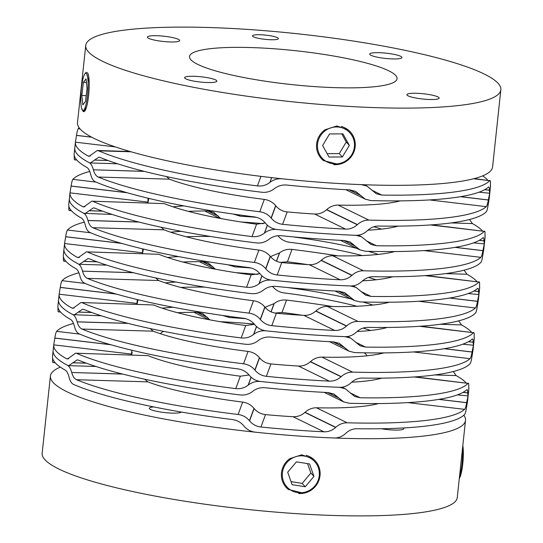 <?xml version="1.0" encoding="UTF-8"?>
<svg xmlns="http://www.w3.org/2000/svg" width="543" height="543" viewBox="0 0 543 543"><rect width="100%" height="100%" fill="white"/><g stroke="black" fill="none" stroke-linecap="round" stroke-linejoin="round"><path stroke-width="0.81" d="M490.397 186.704L490.485 186.711A208.736 34.094 6.1 0 0 490.492 186.622A208.736 34.094 6.1 0 0 490.39 184.79M487.818 180.228A208.736 34.094 6.1 0 0 482.659 175.864M474.188 178.606L489.677 180.676C490.275 180.052 490.519 181.063 490.424 183.717L490.431 186.935M371.901 190.22L381.858 195.086A208.736 34.094 6.1 0 0 489.677 180.676L473.577 178.769M381.858 195.086L376.387 193.776L366.878 186.039L361.197 184.627A208.736 34.094 6.1 0 1 319.298 182.19A208.736 34.094 6.1 0 0 492.589 167L500.843 89.792A208.736 34.094 6.1 0 0 259.031 30.238A208.736 34.094 6.1 0 0 85.74 45.429A208.736 34.094 6.1 0 0 327.551 104.982A208.736 34.094 6.1 0 0 500.843 89.792M144.363 171.391L93.382 169.803C92.317 165.982 90.932 163.599 89.228 162.656A208.736 34.094 -173.9 0 1 74.778 147.974A208.736 34.094 -173.9 0 0 89.228 162.656L90.389 162.961L98.833 157.178L100.272 157.497A208.736 34.094 6.1 0 0 261.855 192.249C266.45 192.738 270.577 191.577 274.235 188.767L274.391 188.645C278.036 185.842 282.177 184.647 286.813 185.054A208.736 34.094 6.1 0 0 318.687 187.905A208.736 34.094 6.1 0 0 349.76 189.86L355.584 191.34L365.337 199.2L370.95 200.577A208.736 34.094 -173.9 0 0 488.34 187.131L488.734 186.948M488.34 187.131C489.046 186.514 489.386 187.532 489.365 190.199L489.711 193.233A208.736 34.094 6.1 0 0 489.881 192.337L490.492 186.622M479.021 192.188L489.711 193.233A208.736 34.094 6.1 0 0 489.881 192.337L489.27 198.046A208.736 34.094 6.1 0 1 489.263 198.141L488.15 204.955C487.573 208.648 486.983 210.874 486.372 211.634A208.736 34.094 6.1 0 1 378.552 226.044C374.466 226.037 370.74 227.578 367.373 230.666L367.231 230.809C363.898 233.897 360.084 235.391 355.78 235.302A208.736 34.094 6.1 0 1 313.881 232.866A208.736 34.094 6.1 0 0 355.78 235.302L361.468 236.714L370.971 244.445L376.442 245.755A208.736 34.094 6.1 0 0 484.261 231.352L430.368 224.951M271.575 177.629L269.952 182.36C273.604 179.57 277.738 178.389 282.353 178.817A208.736 34.094 6.1 0 0 319.298 182.19A208.736 34.094 6.1 0 1 77.486 122.637L85.74 45.429M269.79 182.482C266.151 185.272 262.031 186.419 257.436 185.916L260.945 176.36M131.046 151.796L98.588 150.818A208.736 34.094 6.1 0 0 257.436 185.916M98.588 150.818L97.217 150.499L89.161 156.296L88.068 155.99L90.314 156.058M115.347 146.915L75.402 142.171A208.736 34.094 6.1 0 0 75.389 142.259A208.736 34.094 6.1 0 0 88.068 155.99M75.402 142.171L76.509 135.35C77.086 131.664 77.683 129.438 78.287 128.671L80.031 128.881M79.169 127.802A208.736 34.094 6.1 0 0 78.287 128.671M74.269 155.515L74.242 156.594C74.14 159.242 74.384 160.253 74.982 159.628M74.181 153.594A208.736 34.094 6.1 0 0 74.167 153.683A208.736 34.094 6.1 0 0 86.846 167.414C88.455 168.364 89.751 170.746 90.742 174.554L90.762 174.615C91.726 178.43 93.233 180.819 95.283 181.776A208.736 34.094 6.1 0 0 254.124 216.867C258.712 217.512 262.486 219.603 265.446 223.153L265.575 223.316C268.547 226.879 272.335 228.936 276.937 229.492A208.736 34.094 6.1 0 0 313.881 232.866A208.736 34.094 6.1 0 1 276.937 229.492C272.321 229.058 268.188 230.239 264.536 233.028L264.38 233.157C260.735 235.947 256.622 237.094 252.02 236.585L256.581 224.184L265.289 222.969M93.403 169.864C94.434 173.672 96.03 176.061 98.188 177.032A208.736 34.094 6.1 0 0 259.771 211.777C264.353 212.394 268.127 214.471 271.106 218.014L271.235 218.177C274.201 221.72 277.996 223.764 282.618 224.307A208.736 34.094 6.1 0 0 314.492 227.15A208.736 34.094 6.1 0 0 345.565 229.112C349.95 229.261 353.853 227.809 357.28 224.748L357.43 224.605C360.844 221.558 364.658 220.058 368.867 220.105L338.14 205.098C333.979 205.057 330.164 206.557 326.71 209.598L326.553 209.734C323.119 212.788 319.162 214.214 314.689 214.023L345.565 229.112M75.389 142.259L74.778 147.974A208.736 34.094 -173.9 0 1 74.948 147.078M400.177 200.876A130.49 21.313 -173.9 0 1 338.14 205.098M282.618 224.307L287.172 211.899A130.49 21.313 6.1 0 0 301.65 213.141A130.49 21.313 6.1 0 0 314.689 214.023M287.172 211.899C282.564 211.397 278.769 209.367 275.776 205.817L275.647 205.661C272.681 202.125 268.907 200.041 264.319 199.403L259.771 211.777M98.188 177.032L169.477 179.17A130.49 21.313 6.1 0 0 264.319 199.403M169.477 179.17L166.396 176.543M429.581 199.926L486.25 206.659C486.969 205.919 487.655 203.706 488.32 200.014L489.711 193.233M486.25 206.659A208.736 34.094 -173.9 0 1 368.867 220.105M68.852 206.191L68.825 207.27C68.723 209.917 68.975 210.928 69.565 210.304M68.764 204.27A208.736 34.094 6.1 0 0 68.751 204.358A208.736 34.094 6.1 0 0 81.43 218.082C83.038 219.039 84.335 221.415 85.332 225.23L85.346 225.291C86.31 229.105 87.817 231.488 89.867 232.445A208.736 34.094 6.1 0 0 248.714 267.543C253.296 268.181 257.07 270.278 260.029 273.828L260.158 273.984C263.131 277.548 266.918 279.604 271.52 280.161A208.736 34.094 6.1 0 0 308.472 283.534A208.736 34.094 6.1 0 0 350.364 285.971C354.667 286.066 358.482 284.566 361.814 281.478L361.957 281.342C365.324 278.247 369.05 276.706 373.136 276.713A208.736 34.094 6.1 0 0 480.955 262.31C481.566 261.543 482.157 259.316 482.734 255.631L483.847 248.809A208.736 34.094 6.1 0 0 483.854 248.721L485.075 237.298A208.736 34.094 6.1 0 0 484.974 235.465M112.177 214.451L83.812 213.324A208.736 34.094 -173.9 0 1 69.361 198.65A208.736 34.094 -173.9 0 0 83.812 213.324C85.516 214.275 86.9 216.657 87.973 220.472L87.986 220.533C89.018 224.347 90.613 226.736 92.772 227.7A208.736 34.094 6.1 0 0 254.355 262.452C258.936 263.07 262.717 265.147 265.69 268.69L265.826 268.846C268.785 272.389 272.579 274.432 277.201 274.975A208.736 34.094 6.1 0 0 309.082 277.826A208.736 34.094 6.1 0 0 340.156 279.781C344.534 279.937 348.436 278.478 351.864 275.416L352.013 275.281C355.427 272.233 359.242 270.733 363.45 270.781L332.723 255.767C328.563 255.726 324.748 257.226 321.293 260.267L321.144 260.409C317.703 263.457 313.745 264.889 309.272 264.692L340.156 279.781M68.751 204.358L69.361 198.65A208.736 34.094 -173.9 0 1 69.531 197.754M373.91 226.75A130.49 21.313 -173.9 0 1 381.444 229.112M395.528 226.798L396.614 226.126M394.761 251.545A130.49 21.313 -173.9 0 1 332.723 255.767M277.201 274.975L281.756 262.574A130.49 21.313 6.1 0 0 296.234 263.817A130.49 21.313 6.1 0 0 309.272 264.692M263.321 223.675A130.49 21.313 6.1 0 0 252.787 222.8A130.49 21.313 6.1 0 0 241.418 222.019A130.49 21.313 6.1 0 1 252.787 222.8A130.49 21.313 6.1 0 1 263.321 223.675M256.459 217.329A130.49 21.313 6.1 0 0 253.398 217.085A130.49 21.313 6.1 0 0 240.373 216.209L237.121 214.621M220.777 218.53L213.637 212.245L208.268 210.983A130.49 21.313 6.1 0 0 188.292 211.356M281.756 262.574C277.147 262.072 273.353 260.043 270.366 256.493L270.231 256.33C267.265 252.8 263.491 250.717 258.902 250.072L254.355 262.452M92.772 227.7L164.061 229.845A130.49 21.313 6.1 0 0 258.902 250.072M164.061 229.845L160.986 227.218M183.962 205.906A130.49 21.313 6.1 0 0 173 206.835M233.361 214.091L240.373 216.209M84.973 213.637L93.423 207.854L94.855 208.173A208.736 34.094 6.1 0 0 256.445 242.918C261.034 243.407 265.16 242.253 268.819 239.443L268.982 239.314C272.62 236.517 276.76 235.323 281.396 235.73A208.736 34.094 6.1 0 0 313.277 238.574A208.736 34.094 6.1 0 0 344.35 240.535L350.174 242.015L359.928 249.875L365.534 251.246A208.736 34.094 -173.9 0 0 482.924 237.8C483.63 237.182 483.969 238.207 483.949 240.868L484.295 243.902A208.736 34.094 6.1 0 0 484.465 243.006A208.736 34.094 6.1 0 1 484.295 243.902L482.903 250.69L454.986 247.37M424.164 250.601L480.84 257.334C481.553 256.595 482.245 254.375 482.903 250.69M480.84 257.334A208.736 34.094 -173.9 0 1 363.45 270.781M469.485 219.515L472.403 223.567L451.077 222.929M482.401 230.897A208.736 34.094 6.1 0 0 472.403 223.567M431.59 224.863L484.261 231.352C484.858 230.727 485.109 231.739 485.008 234.386L485.014 237.61M482.924 237.8L483.318 237.617M473.605 242.864L484.295 243.902M147.94 202.777L148.802 198.392M164.305 203.625L91.808 201.175L164.305 203.625A130.49 21.313 6.1 0 0 256.581 224.184M148.151 198.236L147.784 202.091A130.49 21.313 6.1 0 0 147.968 202.858M367.91 230.184A130.49 21.313 6.1 0 0 398.134 226.112M93.179 201.494A208.736 34.094 6.1 0 0 252.02 236.585M91.808 201.175L83.744 206.971L82.651 206.659L84.898 206.727M147.784 202.091L69.986 192.846A208.736 34.094 6.1 0 0 69.972 192.935A208.736 34.094 6.1 0 0 82.651 206.659M69.986 192.846L71.092 186.025C71.669 182.339 72.267 180.113 72.877 179.346L96.036 182.102M89.758 171.473A208.736 34.094 6.1 0 0 72.877 179.346M464.068 270.183L466.987 274.242L445.667 273.604M479.564 288.048L479.652 288.061A208.736 34.094 6.1 0 0 479.659 287.966A208.736 34.094 6.1 0 0 479.564 286.141M476.985 281.573A208.736 34.094 6.1 0 0 466.987 274.242M426.174 275.539L478.851 282.027C479.442 281.396 479.693 282.408 479.591 285.061L479.598 288.285M361.075 291.564L371.032 296.43A208.736 34.094 6.1 0 0 478.851 282.027L424.959 275.62M371.032 296.43L365.554 295.12L356.052 287.383L350.364 285.971A208.736 34.094 6.1 0 1 308.472 283.534A208.736 34.094 6.1 0 1 271.52 280.161C266.905 279.733 262.771 280.914 259.12 283.704L258.963 283.826C255.325 286.623 251.205 287.763 246.603 287.261L251.165 274.853L259.88 273.638M133.537 272.735L82.556 271.147C81.484 267.326 80.099 264.943 78.396 264A208.736 34.094 -173.9 0 1 63.952 249.318A208.736 34.094 -173.9 0 0 78.396 264L79.556 264.312L88.007 258.522L89.439 258.841A208.736 34.094 6.1 0 0 251.029 293.593C255.617 294.082 259.744 292.921 263.403 290.118L263.565 289.989C267.204 287.186 271.344 285.991 275.98 286.399A208.736 34.094 6.1 0 0 307.861 289.249A208.736 34.094 6.1 0 0 338.934 291.211L344.757 292.691L354.511 300.544L360.124 301.922A208.736 34.094 -173.9 0 0 477.507 288.476L477.901 288.292M477.507 288.476C478.213 287.858 478.553 288.883 478.539 291.543L478.878 294.577A208.736 34.094 6.1 0 0 479.048 293.682L479.659 287.966M468.188 293.532L478.878 294.577A208.736 34.094 6.1 0 0 479.048 293.682L478.437 299.39A208.736 34.094 6.1 0 1 478.431 299.485L477.324 306.3C476.74 309.992 476.15 312.218 475.539 312.978A208.736 34.094 6.1 0 1 367.72 327.388C363.634 327.381 359.907 328.922 356.547 332.011L356.398 332.153C353.065 335.241 349.251 336.741 344.948 336.646A208.736 34.094 6.1 0 1 303.055 334.21A208.736 34.094 6.1 0 0 344.948 336.646L350.635 338.058L360.138 345.796L365.615 347.106A208.736 34.094 6.1 0 0 473.435 332.696L419.542 326.295M210.46 236.463A130.49 21.313 6.1 0 0 186.195 236.755M142.524 253.452L143.393 249.067M158.895 254.3L86.391 251.85L158.895 254.3A130.49 21.313 6.1 0 0 251.165 274.853M142.734 248.911L142.375 252.76A130.49 21.313 6.1 0 0 142.551 253.533M181.24 231.338A130.49 21.313 6.1 0 0 170.712 232.214M356.758 248.327A130.49 21.313 6.1 0 0 295.148 237.189L293.62 236.918M378.315 254.402A130.49 21.313 6.1 0 0 368.208 251.314M362.493 280.853A130.49 21.313 6.1 0 0 392.718 276.787M278.05 235.838L278.179 235.995C281.145 239.524 284.926 241.615 289.507 242.253A130.49 21.313 -173.9 0 1 362.222 255.57M87.762 252.162A208.736 34.094 6.1 0 0 246.603 287.261M86.391 251.85L78.328 257.64L77.235 257.334L79.482 257.402M142.375 252.76L64.569 243.515A208.736 34.094 6.1 0 0 64.563 243.61A208.736 34.094 6.1 0 0 77.235 257.334M64.569 243.515L65.676 236.7C66.26 233.008 66.85 230.782 67.461 230.022L90.62 232.771M84.341 222.141A208.736 34.094 6.1 0 0 67.461 230.022M453.242 371.527L456.154 375.586L434.834 374.948M468.738 389.392L468.819 389.406A208.736 34.094 6.1 0 0 468.833 389.317A208.736 34.094 6.1 0 0 468.731 387.485M466.152 382.917A208.736 34.094 6.1 0 0 456.154 375.586M415.347 376.883L468.018 383.372C468.616 382.747 468.86 383.758 468.758 386.406L468.772 389.63M350.242 392.908L360.199 397.775A208.736 34.094 6.1 0 0 468.018 383.372L414.126 376.964M360.199 397.775L354.722 396.465L345.219 388.734L339.531 387.315A208.736 34.094 6.1 0 1 297.639 384.885A208.736 34.094 6.1 0 0 339.531 387.315C343.834 387.41 347.649 385.917 350.982 382.829L351.131 382.686C354.498 379.598 358.217 378.05 362.303 378.057A208.736 34.094 6.1 0 0 470.123 363.654C470.733 362.887 471.331 360.661 471.908 356.975L473.014 350.154A208.736 34.094 6.1 0 0 473.028 350.065L474.249 338.642A208.736 34.094 6.1 0 0 474.148 336.809M122.704 374.086L71.724 372.491C70.658 368.677 69.266 366.294 67.563 365.344A208.736 34.094 -173.9 0 1 53.119 350.663A208.736 34.094 -173.9 0 0 67.563 365.344L68.723 365.656L77.174 359.873L78.613 360.192A208.736 34.094 6.1 0 0 240.196 394.937C244.791 395.426 248.918 394.266 252.57 391.462L252.733 391.333C256.377 388.537 260.511 387.342 265.147 387.75A208.736 34.094 6.1 0 0 297.028 390.593A208.736 34.094 6.1 0 0 328.101 392.555L333.925 394.035L343.678 401.888L349.292 403.266A208.736 34.094 -173.9 0 0 466.681 389.82L467.075 389.636M466.681 389.82C467.38 389.202 467.727 390.227 467.706 392.888L468.052 395.922A208.736 34.094 6.1 0 0 468.222 395.026L468.833 389.317M457.362 394.883L468.052 395.922A208.736 34.094 6.1 0 0 468.222 395.026L467.611 400.741A208.736 34.094 6.1 0 1 467.598 400.829L466.491 407.65C465.914 411.336 465.317 413.562 464.713 414.329A208.736 34.094 6.1 0 1 356.894 428.732C352.807 428.726 349.081 430.266 345.715 433.362L345.565 433.497C342.233 436.586 338.418 438.086 334.115 437.991A208.736 34.094 6.1 0 1 292.222 435.554A208.736 34.094 6.1 0 0 465.514 420.363A208.736 34.094 6.1 0 0 463.831 415.198M131.691 354.796L132.18 352.251M148.063 355.645L75.558 353.194L148.063 355.645A130.49 21.313 6.1 0 0 240.332 376.204L249.047 374.982M53.289 349.767A208.736 34.094 -173.9 0 0 53.119 350.663L53.73 344.954A208.736 34.094 6.1 0 1 53.737 344.859L131.542 354.104A130.49 21.313 6.1 0 0 131.718 354.878M351.66 382.197A130.49 21.313 6.1 0 0 381.892 378.132M57.931 305.614A208.736 34.094 6.1 0 0 57.925 305.702A208.736 34.094 6.1 0 0 70.597 319.433C72.205 320.384 73.509 322.766 74.5 326.574L74.513 326.635C75.477 330.449 76.991 332.839 79.034 333.796A208.736 34.094 6.1 0 0 237.882 368.887C242.463 369.532 246.237 371.622 249.203 375.172L249.332 375.335C252.305 378.892 256.086 380.955 260.688 381.505A208.736 34.094 6.1 0 0 297.639 384.885A208.736 34.094 6.1 0 1 260.688 381.505C256.079 381.077 251.945 382.258 248.294 385.048L248.131 385.177C244.493 387.967 240.373 389.107 235.771 388.605L240.332 376.204M76.93 353.507A208.736 34.094 6.1 0 0 235.771 388.605M75.558 353.194L67.502 358.991L66.409 358.679L68.656 358.747M53.73 344.954A208.736 34.094 6.1 0 0 66.409 358.679M53.737 344.859L54.85 338.045C55.427 334.352 56.017 332.126 56.628 331.366L79.794 334.115M73.515 323.485A208.736 34.094 6.1 0 0 56.628 331.366M58.026 307.535L57.992 308.614C57.891 311.261 58.142 312.273 58.739 311.648M101.344 315.795L72.979 314.668A208.736 34.094 -173.9 0 1 58.535 299.994A208.736 34.094 -173.9 0 0 72.979 314.668C74.683 315.619 76.068 318.001 77.14 321.823L77.154 321.884C78.192 325.691 79.787 328.081 81.939 329.051A208.736 34.094 6.1 0 0 243.522 363.796C248.103 364.414 251.884 366.491 254.864 370.034L254.993 370.197C257.959 373.733 261.746 375.776 266.369 376.319A208.736 34.094 6.1 0 0 298.25 379.17A208.736 34.094 6.1 0 0 329.323 381.132C333.701 381.281 337.603 379.822 341.031 376.761L341.18 376.625C344.601 373.577 348.409 372.077 352.617 372.125L321.897 357.118C317.73 357.077 313.922 358.577 310.46 361.618L310.311 361.753C306.87 364.808 302.913 366.233 298.44 366.043L329.323 381.132M57.925 305.702L58.535 299.994A208.736 34.094 -173.9 0 1 58.705 299.098M275.029 313.067L282.007 312.456A130.49 21.313 -173.9 0 1 302.186 315.266M363.077 328.094A130.49 21.313 -173.9 0 1 370.611 330.456M384.702 328.142L385.781 327.47M383.928 352.889A130.49 21.313 -173.9 0 1 321.897 357.118M266.369 376.319L270.93 363.919A130.49 21.313 6.1 0 0 285.408 365.161A130.49 21.313 6.1 0 0 298.44 366.043M245.633 318.673A130.49 21.313 6.1 0 0 242.572 318.436A130.49 21.313 6.1 0 0 229.54 317.553L226.295 315.965M209.951 319.875L202.804 313.589L197.435 312.334A130.49 21.313 6.1 0 0 177.466 312.7M270.93 363.919C266.321 363.416 262.52 361.387 259.534 357.837L259.405 357.674C256.432 354.145 252.658 352.061 248.076 351.423L243.522 363.796M81.939 329.051L153.228 331.189A130.49 21.313 6.1 0 0 248.076 351.423M153.228 331.189L150.153 328.563M173.129 307.25A130.49 21.313 6.1 0 0 162.167 308.18M222.528 315.435L229.54 317.553M282.007 312.456L286.555 300.082C281.96 299.593 277.84 300.747 274.181 303.557L265.045 307.284M286.555 300.082A208.736 34.094 -173.9 0 1 332.54 306.537M74.14 314.981L82.59 309.198L84.029 309.517A208.736 34.094 6.1 0 0 245.612 344.262C250.208 344.757 254.328 343.597 257.986 340.787L258.149 340.658C261.794 337.861 265.927 336.667 270.563 337.074A208.736 34.094 6.1 0 0 302.444 339.925A208.736 34.094 6.1 0 0 333.517 341.88L339.341 343.359L349.095 351.219L354.708 352.597A208.736 34.094 -173.9 0 0 472.091 339.144C472.797 338.527 473.143 339.551 473.123 342.219L473.469 345.246A208.736 34.094 6.1 0 0 473.639 344.35A208.736 34.094 6.1 0 1 473.469 345.246L472.071 352.034L444.16 348.715M413.332 351.945L470.007 358.679C470.727 357.939 471.412 355.726 472.071 352.034M470.007 358.679A208.736 34.094 -173.9 0 1 352.617 372.125M63.436 256.859L63.409 257.939C63.307 260.592 63.558 261.604 64.149 260.973M63.348 254.939A208.736 34.094 6.1 0 0 63.341 255.034A208.736 34.094 6.1 0 0 76.013 268.758C77.622 269.708 78.918 272.091 79.916 275.898L79.93 275.959C80.893 279.774 82.4 282.163 84.45 283.12A208.736 34.094 6.1 0 0 243.298 318.218C247.879 318.856 251.653 320.954 254.613 324.497L254.748 324.66C257.715 328.223 261.502 330.28 266.104 330.836A208.736 34.094 6.1 0 0 303.055 334.21A208.736 34.094 6.1 0 1 266.104 330.836C261.488 330.402 257.355 331.583 253.71 334.373L253.547 334.502C249.909 337.291 245.789 338.438 241.187 337.929L245.748 325.529L254.463 324.314M82.57 271.208C83.608 275.016 85.197 277.405 87.355 278.376A208.736 34.094 6.1 0 0 248.938 313.128C253.52 313.739 257.301 315.816 260.28 319.359L260.409 319.522C263.375 323.065 267.163 325.108 271.785 325.651A208.736 34.094 6.1 0 0 303.666 328.495A208.736 34.094 6.1 0 0 334.739 330.456C339.117 330.606 343.02 329.153 346.448 326.092L346.597 325.949C350.011 322.902 353.826 321.402 358.034 321.456L327.307 306.442C323.146 306.401 319.332 307.901 315.877 310.942L315.727 311.078C312.286 314.132 308.329 315.558 303.856 315.368L334.739 330.456M64.563 243.61L63.952 249.318A208.736 34.094 -173.9 0 1 64.122 248.422M280.446 262.398L287.423 261.787A130.49 21.313 -173.9 0 1 307.603 264.597M368.493 277.419A130.49 21.313 -173.9 0 1 376.027 279.781M390.118 277.466L391.198 276.794M389.345 302.22A130.49 21.313 -173.9 0 1 327.307 306.442M271.785 325.651L276.346 313.243A130.49 21.313 6.1 0 0 290.824 314.485A130.49 21.313 6.1 0 0 303.856 315.368M257.905 274.351A130.49 21.313 6.1 0 0 247.377 273.475A130.49 21.313 6.1 0 0 236.008 272.695A130.49 21.313 6.1 0 1 247.377 273.475A130.49 21.313 6.1 0 1 257.905 274.351M251.042 267.998A130.49 21.313 6.1 0 0 247.981 267.76A130.49 21.313 6.1 0 0 234.956 266.878L231.705 265.296M215.361 269.199L208.22 262.914L202.851 261.658A130.49 21.313 6.1 0 0 182.882 262.031M276.346 313.243C271.738 312.741 267.937 310.718 264.95 307.162L264.821 307.005C261.848 303.476 258.074 301.385 253.486 300.747L248.938 313.128M87.355 278.376L158.644 280.514A130.49 21.313 6.1 0 0 253.486 300.747M158.644 280.514L155.569 277.887M178.545 256.581A130.49 21.313 6.1 0 0 167.583 257.504M227.945 264.76L234.956 266.878M287.423 261.787L291.971 249.407C287.376 248.918 283.249 250.079 279.597 252.882L270.462 256.608M291.971 249.407A208.736 34.094 -173.9 0 1 337.956 255.868M418.748 301.27L475.424 308.003C476.136 307.263 476.829 305.051 477.487 301.358L478.878 294.577M475.424 308.003A208.736 34.094 -173.9 0 1 358.034 321.456M52.61 358.21L52.576 359.283C52.481 361.937 52.725 362.948 53.323 362.324M52.515 356.289A208.736 34.094 6.1 0 0 52.508 356.378A208.736 34.094 6.1 0 0 65.187 370.102C66.789 371.052 68.092 373.435 69.083 377.242L69.097 377.304C70.067 381.125 71.574 383.507 73.624 384.464A208.736 34.094 6.1 0 0 232.465 419.563C237.047 420.201 240.82 422.298 243.787 425.848L243.916 426.004C246.889 429.567 250.676 431.624 255.278 432.18A208.736 34.094 6.1 0 0 292.222 435.554A208.736 34.094 6.1 0 1 50.411 376A208.736 34.094 6.1 0 1 60.341 367.136M71.744 372.552C72.776 376.367 74.371 378.756 76.522 379.72A208.736 34.094 6.1 0 0 238.112 414.472C242.687 415.083 246.468 417.167 249.447 420.71L249.576 420.866C252.543 424.409 256.337 426.452 260.952 426.995A208.736 34.094 6.1 0 0 292.833 429.846A208.736 34.094 6.1 0 0 323.906 431.8C328.284 431.95 332.194 430.497 335.615 427.436L335.764 427.3C339.185 424.253 342.993 422.753 347.201 422.8L316.481 407.786C312.313 407.745 308.505 409.246 305.044 412.286L304.894 412.429C301.453 415.476 297.496 416.909 293.023 416.712L323.906 431.8M378.512 403.564A130.49 21.313 -173.9 0 1 316.481 407.786M260.952 426.995L265.513 414.594A130.49 21.313 6.1 0 0 279.991 415.836A130.49 21.313 6.1 0 0 293.023 416.712M265.513 414.594C260.905 414.085 257.104 412.062 254.117 408.512L253.988 408.35C251.022 404.82 247.241 402.736 242.66 402.091L238.112 414.472M76.522 379.72L147.811 381.858A130.49 21.313 6.1 0 0 242.66 402.091M147.811 381.858L144.737 379.238M407.915 402.621L464.591 409.354C465.31 408.614 465.996 406.395 466.654 402.709L468.052 395.922M464.591 409.354A208.736 34.094 -173.9 0 1 347.201 422.8M458.659 320.859L461.57 324.918L440.251 324.273M471.568 332.248A208.736 34.094 6.1 0 0 461.57 324.918M420.764 326.207L473.435 332.696C474.025 332.072 474.277 333.083 474.175 335.73L474.188 338.954M472.091 339.144L472.491 338.961M462.772 344.208L473.469 345.246M205.044 287.132A130.49 21.313 6.1 0 0 180.778 287.43M137.107 304.121L137.976 299.743M153.479 304.969L80.975 302.519L153.479 304.969A130.49 21.313 6.1 0 0 245.748 325.529M137.318 299.58L136.958 303.435A130.49 21.313 6.1 0 0 137.135 304.202M175.823 282.007A130.49 21.313 6.1 0 0 165.296 282.889M351.348 298.996A130.49 21.313 6.1 0 0 289.731 287.858L288.211 287.593M372.898 305.071A130.49 21.313 6.1 0 0 362.792 301.989M357.077 331.529A130.49 21.313 6.1 0 0 387.302 327.456M272.634 286.507L272.762 286.67C275.735 290.2 279.509 292.283 284.091 292.928A130.49 21.313 -173.9 0 1 356.805 306.245M82.346 302.838A208.736 34.094 6.1 0 0 241.187 337.929M80.975 302.519L72.911 308.315L71.819 308.003L74.065 308.071M136.958 303.435L59.153 294.191A208.736 34.094 6.1 0 0 59.146 294.279A208.736 34.094 6.1 0 0 71.819 308.003M59.153 294.191L60.266 287.369C60.843 283.684 61.434 281.457 62.045 280.69L85.21 283.446M78.932 272.817A208.736 34.094 6.1 0 0 62.045 280.69M86.507 107.127L83.242 111.573L81.538 108.084M338.574 164.4L323.39 160.565L321.768 159.072C317.831 154.85 316.114 149.793 316.617 143.915C317.356 138.078 320.119 133.381 324.897 129.818L336.898 125.956L348.341 130.008L350.445 132.044M198.086 76.509A16.222 2.647 6.1 0 0 184.613 77.69A16.222 2.647 6.1 0 0 203.408 82.319A16.222 2.647 6.1 0 0 216.874 81.138A16.222 2.647 6.1 0 0 198.086 76.509M160.884 35.933A16.222 2.647 6.1 0 0 147.418 37.114A16.222 2.647 6.1 0 0 166.212 41.743A16.222 2.647 6.1 0 0 179.679 40.562A16.222 2.647 6.1 0 0 160.884 35.933M263.314 34.915A13.005 2.124 6.1 0 0 252.515 35.858A13.005 2.124 6.1 0 0 267.584 39.571A13.005 2.124 6.1 0 0 278.383 38.628A13.005 2.124 6.1 0 0 263.314 34.915M383.168 52.902A16.222 2.647 6.1 0 0 369.702 54.083A16.222 2.647 6.1 0 0 388.496 58.712A16.222 2.647 6.1 0 0 401.963 57.531A16.222 2.647 6.1 0 0 383.168 52.902M420.37 93.484A16.222 2.647 6.1 0 0 406.904 94.658A16.222 2.647 6.1 0 0 425.692 99.288A16.222 2.647 6.1 0 0 439.158 98.107A16.222 2.647 6.1 0 0 420.37 93.484M276.156 48.924A104.365 17.043 6.1 0 0 189.514 56.52A104.365 17.043 6.1 0 0 310.42 86.296A104.365 17.043 6.1 0 0 397.062 78.701A104.365 17.043 6.1 0 0 276.156 48.924M84.694 74.079L86.174 72.239L89.174 82.156M315.32 460.919L313.196 458.869L301.752 454.81L289.752 458.672C284.987 462.222 282.224 466.919 281.471 472.77C280.962 478.627 282.686 483.684 286.623 487.926L288.245 489.419L303.544 493.234M254.253 324.069A130.49 21.313 6.1 0 0 242.076 323.037A130.49 21.313 6.1 0 0 220.261 321.7M153.778 406.931A16.222 2.647 6.1 0 0 149.291 408.261A16.222 2.647 6.1 0 0 168.079 412.89A16.222 2.647 6.1 0 0 181.369 412.042M381.329 428.739A16.222 2.647 6.1 0 0 390.363 429.859A16.222 2.647 6.1 0 0 403.829 428.678A16.222 2.647 6.1 0 0 403.395 427.965M366.959 355.801A104.365 17.043 6.1 0 0 364.299 352.801M50.411 376L42.157 453.208A208.736 34.094 6.1 0 0 283.969 512.762A208.736 34.094 6.1 0 0 457.26 497.571L465.514 420.363M163.613 331.359A104.365 17.043 6.1 0 0 160.382 333.728M82.468 110.317A18.795 3.38 -85.6 0 0 87.525 95.242A18.795 3.38 -85.6 0 0 86.412 73.441A18.795 3.38 -85.6 0 0 85.231 73.407A18.795 3.38 -85.6 0 0 81.07 91.624A18.795 3.38 -85.6 0 0 82.421 110.256A18.795 3.38 -85.6 0 0 82.468 110.317M87.43 72.592A19.738 3.55 94.4 0 1 88.76 93.858A19.738 3.55 94.4 0 1 83.86 111.627M85.461 101.439L87.063 88.38L86.038 78.823L83.418 82.319L81.823 95.378L82.841 104.935L85.461 101.439M86.167 95.711L81.823 95.378M86.439 82.55L83.418 82.319M334.006 163.877A18.781 18.224 137.5 0 0 354.403 146.854A18.781 18.224 137.5 0 0 337.95 127.021A18.781 18.224 137.5 0 0 317.553 144.044A18.781 18.224 137.5 0 0 334.006 163.877M341.269 126.499A19.724 19.134 -42.5 0 1 350.364 131.956A19.724 19.134 -42.5 0 1 353.126 153.635A19.724 19.134 -42.5 0 1 333.755 164.631M349.346 145.381L342.368 156.968L329.004 157.036L322.61 145.517L329.587 133.938L342.952 133.863L349.346 145.381L346.264 142.022L339.287 153.601L327.13 153.662M339.287 153.601L342.368 156.968M341.744 133.87L346.264 142.022M298.867 492.732A18.781 18.224 -42.5 0 1 282.408 472.899A18.781 18.224 -42.5 0 1 302.804 455.876A18.781 18.224 -42.5 0 1 319.257 475.709A18.781 18.224 -42.5 0 1 298.867 492.732M313.969 476.394L309.564 463.946L296.43 461.849L287.695 472.213L292.107 484.668L305.241 486.759L313.969 476.394L310.888 473.034L307.555 463.627M298.609 493.485A19.724 19.134 137.5 0 0 317.981 482.489A19.724 19.134 137.5 0 0 315.218 460.81A19.724 19.134 137.5 0 0 306.143 455.36M291.028 481.621L302.159 483.392L305.241 486.759M302.159 483.392L310.888 473.034M462.819 445.538A18.781 3.38 94.4 0 1 462.758 463.851A18.781 3.38 94.4 0 1 459.303 478.458M459.466 476.93A19.724 3.543 -85.6 0 0 462.48 448.742M269.952 182.36L271.69 177.642M94.421 160.09L108.003 160.497M107.881 160.45L94.448 160.042M91.611 137.148L76.509 135.35M76.502 135.411L91.76 137.223M360.437 195.209L349.454 189.846M349.251 189.84L360.552 195.358M484.682 189.683L489.365 190.24M489.365 190.199L484.75 189.65M271.106 218.014L275.647 205.661M275.776 205.817L271.235 218.177M93.382 169.803L144.092 171.323M74.242 156.554L74.588 156.594M74.608 156.635L74.242 156.594M326.71 209.598L357.43 224.605M357.28 224.748L326.553 209.734M488.32 200.014L460.403 196.702M460.613 196.661L488.327 199.953M265.69 268.69L270.231 256.33M270.366 256.493L265.826 268.846M138.954 222.067L87.986 220.533M87.973 220.472L138.675 221.999M68.825 207.222L69.178 207.263M69.192 207.311L68.825 207.27M207.989 210.983L218.245 215.999M218.361 216.141L207.806 210.983M321.293 260.267L352.013 275.281M351.864 275.416L321.144 260.409M455.204 247.336L482.91 250.628M366.491 240.895L376.442 245.755M267.319 225.162L264.38 233.157M264.536 233.028L267.4 225.236M89.011 210.759L102.593 211.166M102.464 211.118L89.038 210.718M126.818 192.643L71.092 186.025M71.085 186.086L127.184 192.751M355.02 245.884L344.038 240.522M343.834 240.508L355.136 246.033M479.272 240.359L483.949 240.916M483.949 240.868L479.333 240.325M261.902 275.83L258.963 283.826M259.12 283.704L261.984 275.912M83.595 261.434L97.177 261.841M97.048 261.794L83.622 261.393M121.401 243.318L65.676 236.7M65.669 236.755L121.768 243.42M349.604 296.559L338.622 291.191M338.418 291.184L349.726 296.709M473.856 291.028L478.539 291.584M478.539 291.543L473.917 290.994M251.07 377.181L248.131 385.177M248.294 385.048L251.158 377.256M72.762 362.778L86.344 363.186M86.222 363.138L72.789 362.738M110.575 344.662L54.85 338.045M54.836 338.106L110.935 344.771M338.771 397.904L327.796 392.541M327.585 392.528L338.893 398.053M463.023 392.379L467.706 392.935M467.706 392.888L463.091 392.338M254.864 370.034L259.405 357.674M259.534 357.837L254.993 370.197M128.121 323.411L77.154 321.884M77.14 321.823L127.849 323.343M57.992 308.567L58.345 308.614M58.366 308.655L57.992 308.614M197.157 312.327L207.412 317.343M207.528 317.485L196.973 312.327M310.46 361.618L341.18 376.625M341.031 376.761L310.311 361.753M274.181 303.557L271.12 311.879M271.025 311.838L274.018 303.686M444.371 348.681L472.084 351.973M260.28 319.359L264.821 307.005M264.95 307.162L260.409 319.522M82.556 271.147L133.259 272.667M63.409 257.898L63.762 257.939M63.775 257.986L63.409 257.939M202.573 261.658L212.829 266.667M212.944 266.817L202.39 261.658M315.877 310.942L346.597 325.949M346.448 326.092L315.727 311.078M279.597 252.882L276.536 261.203M276.441 261.163L279.435 253.011M477.487 301.358L449.57 298.046M449.787 298.012L477.501 301.304M249.447 420.71L253.988 408.35M254.117 408.512L249.576 420.866M71.724 372.491L122.433 374.012M52.576 359.242L52.929 359.283M52.949 359.33L52.576 359.283M305.044 412.286L335.764 427.3M335.615 427.436L304.894 412.429M466.654 402.709L438.744 399.39M438.954 399.356L466.668 402.648M355.658 342.239L365.615 347.106M256.486 326.506L253.547 334.502M253.71 334.373L256.567 326.581M78.178 312.103L91.76 312.51M91.631 312.469L78.206 312.062M115.985 293.994L60.266 287.369M60.253 287.43L116.351 294.096M344.187 347.228L333.212 341.866M333.002 341.852L344.31 347.377M468.439 341.703L473.123 342.26M473.123 342.219L468.5 341.669M117.593 163.782L90.389 162.961M97.217 150.499L129.974 151.483M364.224 184.742L366.878 186.039M365.337 199.2L345.816 189.663M74.778 147.974L74.167 153.683M74.656 159.818L76.848 160.083M204.731 210.983L219.793 218.34M69.239 210.494L71.432 210.752M69.361 198.65L69.972 192.935M358.326 235.18L361.468 236.714M359.928 249.875L340.4 240.332M106.761 265.127L79.556 264.312M352.909 285.849L356.052 287.383M354.511 300.544L334.99 291.007M95.928 366.471L68.723 365.656M342.076 387.193L345.219 388.734M343.678 401.888L324.157 392.351M193.899 312.327L208.967 319.691M58.406 311.838L60.599 312.103M63.952 249.318L63.341 255.034M199.315 261.658L214.383 269.016M63.823 261.169L66.015 261.427M53.119 350.663L52.508 356.378M52.99 362.514L55.182 362.772M58.535 299.994L59.146 294.279M347.493 336.524L350.635 338.058M349.095 351.219L329.574 341.676M131.854 350.242L131.44 354.097M82.421 110.256L83.242 111.247M85.231 73.407L86.194 72.552"/></g></svg>

